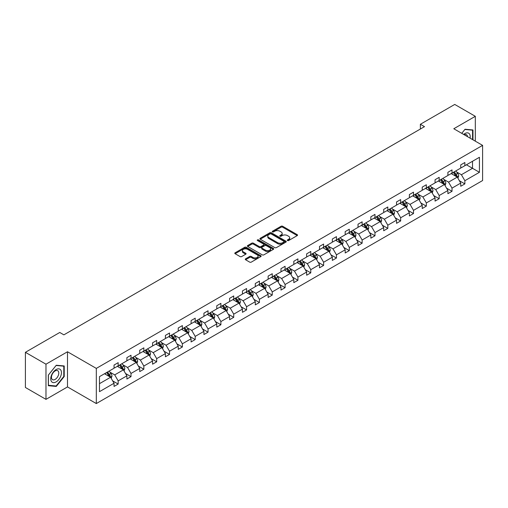 <?xml version="1.0" encoding="UTF-8"?>
<svg xmlns="http://www.w3.org/2000/svg" width="508" height="508" viewBox="0 0 508 508"><rect width="100%" height="100%" fill="white"/><g stroke="black" fill="none" stroke-linecap="round" stroke-linejoin="round"><path stroke-width="0.76" d="M287.503 240.551A0.8 0.464 0 0 0 288.633 240.551L297.218 235.598A1.143 0.66 0 0 0 297.555 235.128A1.143 0.66 0 0 0 297.218 234.664L282.677 226.27A1.143 0.66 0 0 0 281.057 226.27L272.478 231.223A0.8 0.464 0 0 0 272.244 231.553A0.8 0.464 0 0 0 272.478 231.877A0.8 0.464 0 0 0 273.609 231.877L274.72 231.235A3.658 2.108 0 0 1 279.889 231.235L281.102 231.934A3.658 2.108 0 0 1 282.169 233.426A3.658 2.108 0 0 1 281.102 234.918L279.991 235.56A0.8 0.464 0 0 0 279.756 235.89A0.8 0.464 0 0 0 279.991 236.214A0.8 0.464 0 0 0 281.121 236.214L282.232 235.572A3.658 2.108 0 0 1 287.401 235.572L288.614 236.271A3.658 2.108 0 0 1 289.687 237.763A3.658 2.108 0 0 1 288.614 239.255L287.503 239.903A0.8 0.464 0 0 0 287.268 240.227A0.8 0.464 0 0 0 287.503 240.551L287.503 239.903M245.593 258.826A1.143 0.66 0 0 0 245.256 259.296A1.143 0.66 0 0 0 245.593 259.759L249.669 262.115A1.143 0.66 0 0 0 251.289 262.115L260.82 256.61A1.143 0.66 0 0 0 261.156 256.146A1.143 0.66 0 0 0 260.82 255.676L246.278 247.282A1.143 0.66 0 0 0 244.659 247.282L235.128 252.787A1.143 0.66 0 0 0 234.791 253.251A1.143 0.66 0 0 0 235.128 253.721L240.055 256.565A1.143 0.66 0 0 0 241.675 256.565L245.751 254.21A1.143 0.66 0 0 0 246.088 253.74A1.143 0.66 0 0 0 245.751 253.276L243.307 251.866A3.054 1.765 0 0 1 242.411 250.615A3.054 1.765 0 0 1 244.304 248.984A3.054 1.765 0 0 1 247.631 249.371L257.207 254.895A3.054 1.765 0 0 1 258.102 256.146A3.054 1.765 0 0 1 256.216 257.772A3.054 1.765 0 0 1 252.882 257.391L251.289 256.47A1.143 0.66 0 0 0 249.669 256.47L245.593 258.826L245.593 259.759M67.501 351.765L45.98 364.192L25.4 352.311L25.4 387.477L45.98 399.358L67.501 386.931L96.31 403.562L96.31 368.395L67.501 351.765L67.501 386.931M475.317 141.173L475.317 116.313L453.79 128.746L482.6 145.377L96.31 368.395M475.317 116.313L454.736 104.438L420.37 124.276L420.37 129.026M25.4 352.311L59.766 332.473L63.881 334.848L424.491 126.651L420.37 124.276M274.796 247.606A1.143 0.66 0 0 0 276.416 247.606L285.947 242.106A1.143 0.66 0 0 0 286.283 241.637A1.143 0.66 0 0 0 285.947 241.173L271.405 232.772A1.143 0.66 0 0 0 269.786 232.772L260.255 238.277A1.143 0.66 0 0 0 259.918 238.747A1.143 0.66 0 0 0 260.255 239.211L274.796 247.606M257.785 240.729A0.8 0.464 0 0 1 258.597 240.836L258.597 239.89L273.387 248.425A1.143 0.66 0 0 1 273.717 248.888A1.143 0.66 0 0 1 273.387 249.358L263.849 254.864A1.143 0.66 0 0 1 262.236 254.864L247.694 246.463L247.694 245.535A1.143 0.66 0 0 0 247.358 245.999A1.143 0.66 0 0 0 247.694 246.463M247.694 245.535L251.771 243.18A1.143 0.66 0 0 1 253.39 243.18L259.283 246.583A1.143 0.66 0 0 0 260.902 246.583L263.608 245.021A1.143 0.66 0 0 0 263.944 244.551A1.143 0.66 0 0 0 263.608 244.088L257.467 240.544A0.8 0.464 0 0 1 257.232 240.214A0.8 0.464 0 0 1 257.727 239.789A0.8 0.464 0 0 1 258.597 239.89M45.98 364.192L45.98 399.358M99.479 376.644L114.052 368.23L114.052 365.049L118.167 362.674L118.167 365.855L126.892 360.82L126.892 357.632L131.007 355.257L131.007 358.445L139.732 353.403L139.732 350.222L143.847 347.847L143.847 351.028L152.571 345.992L152.571 342.805L156.686 340.43L156.686 343.618L165.411 338.576L165.411 335.394L169.526 333.019L169.526 336.201L178.251 331.165L178.251 327.978L182.366 325.603L182.366 328.79L191.091 323.748L191.091 320.567L195.212 318.192L195.212 321.374L203.937 316.338L203.937 313.15L208.051 310.775L208.051 313.963L216.776 308.921L216.776 305.74L220.891 303.365L220.891 306.546L229.616 301.511L229.616 298.323L233.731 295.948L233.731 299.136L242.456 294.094L242.456 290.913L246.571 288.538L246.571 291.719L255.295 286.683L255.295 283.502L259.41 281.121L259.41 284.309L268.135 279.267L268.135 276.085L272.25 273.71L272.25 276.892L280.975 271.856L280.975 268.675L285.096 266.294L285.096 269.481L293.821 264.446L293.821 261.258L297.936 258.883L297.936 262.065L306.661 257.029L306.661 253.848L310.775 251.466L310.775 254.654L319.5 249.619L319.5 246.431L323.615 244.056L323.615 247.237L332.34 242.202L332.34 239.02L336.455 236.645L336.455 239.827L345.18 234.791L345.18 231.604L349.294 229.229L349.294 232.41L358.019 227.374L358.019 224.193L362.134 221.818L362.134 225L370.859 219.964L370.859 216.776L374.98 214.401L374.98 217.589L383.705 212.547L383.705 209.366L387.82 206.991L387.82 210.172L396.545 205.137L396.545 201.949L400.66 199.574L400.66 202.762L409.385 197.72L409.385 194.539L413.499 192.164L413.499 195.345L422.224 190.309L422.224 187.122L426.339 184.747L426.339 187.935L435.064 182.893L435.064 179.711L439.179 177.336L439.179 180.518L447.904 175.482L447.904 172.295L452.018 169.92L452.018 173.107L460.743 168.065L460.743 164.884L464.864 162.509L464.864 165.691L479.431 157.283L479.431 172.295L464.864 180.708L464.864 183.896L460.743 186.271L460.743 183.083L452.018 188.125L452.018 191.306L447.904 193.681L447.904 190.5L439.179 195.536L439.179 198.717L435.064 201.098L435.064 197.91L426.339 202.952L426.339 206.134L422.224 208.509L422.224 205.327L413.499 210.363L413.499 213.544L409.385 215.925L409.385 212.738L400.66 217.773L400.66 220.961L396.545 223.336L396.545 220.154L387.82 225.19L387.82 228.371L383.705 230.753L383.705 227.565L374.98 232.601L374.98 235.788L370.859 238.163L370.859 234.982L362.134 240.017L362.134 243.199L358.019 245.58L358.019 242.392L349.294 247.428L349.294 250.615L345.18 252.99L345.18 249.809L336.455 254.845L336.455 258.026L332.34 260.401L332.34 257.219L323.615 262.255L323.615 265.443L319.5 267.818L319.5 264.636L310.775 269.672L310.775 272.853L306.661 275.228L306.661 272.047L297.936 277.082L297.936 280.27L293.821 282.645L293.821 279.457L285.096 284.499L285.096 287.68L280.975 290.055L280.975 286.874L272.25 291.909L272.25 295.097L268.135 297.472L268.135 294.284L259.41 299.326L259.41 302.508L255.295 304.883L255.295 301.701L246.571 306.737L246.571 309.924L242.456 312.299L242.456 309.112L233.731 314.154L233.731 317.335L229.616 319.71L229.616 316.528L220.891 321.564L220.891 324.752L216.776 327.127L216.776 323.939L208.051 328.981L208.051 332.162L203.937 334.537L203.937 331.356L195.212 336.391L195.212 339.573L191.091 341.954L191.091 338.766L182.366 343.808L182.366 346.989L178.251 349.364L178.251 346.183L169.526 351.219L169.526 354.4L165.411 356.781L165.411 353.593L156.686 358.629L156.686 361.817L152.571 364.192L152.571 361.01L143.847 366.046L143.847 369.227L139.732 371.608L139.732 368.421L131.007 373.456L131.007 376.644L126.892 379.019L126.892 375.837L118.167 380.873L118.167 384.054L114.052 386.436L114.052 383.248L99.479 391.662L99.479 376.644M96.31 403.562L482.6 180.543L482.6 145.377M117.342 366.332L123.431 369.849L114.706 374.885L109.944 372.135M114.706 374.885L118.167 380.873M123.431 369.849L126.892 375.837M114.052 367.468L114.706 367.849L118.167 365.855M130.181 358.915L136.271 362.433L127.546 367.468L122.784 364.719M127.546 367.468L131.007 373.456M136.271 362.433L139.732 368.421M126.892 360.058L127.546 360.439L131.007 358.445M143.021 351.504L149.117 355.022L140.392 360.058L135.623 357.308M140.392 360.058L143.847 366.046M149.117 355.022L152.571 361.01M139.732 352.647L140.392 353.022L143.847 351.028M155.861 344.087L161.957 347.605L153.232 352.647L148.463 349.891M153.232 352.647L156.686 358.629M161.957 347.605L165.411 353.593M152.571 345.23L153.232 345.611L156.686 343.618M168.707 336.677L174.796 340.195L166.072 345.23L161.309 342.481M166.072 345.23L169.526 351.219M174.796 340.195L178.251 346.183M165.411 337.82L166.072 338.195L169.526 336.201M181.546 329.26L187.636 332.778L178.911 337.82L174.149 335.064M178.911 337.82L182.366 343.808M187.636 332.778L191.091 338.766M178.251 330.403L178.911 330.784L182.366 328.79M194.386 321.85L200.476 325.368L191.751 330.403L186.988 327.654M191.751 330.403L195.212 336.391M200.476 325.368L203.937 331.356M191.091 322.993L191.751 323.367L195.212 321.374M207.226 314.439L213.316 317.951L204.591 322.993L199.828 320.237M204.591 322.993L208.051 328.981M213.316 317.951L216.776 323.939M203.937 315.576L204.591 315.957L208.051 313.963M220.066 307.022L226.155 310.54L217.43 315.576L212.668 312.826M217.43 315.576L220.891 321.564M226.155 310.54L229.616 316.528M216.776 308.166L217.43 308.546L220.891 306.546M232.905 299.612L239.001 303.124L230.276 308.166L225.508 305.416M230.276 308.166L233.731 314.154M239.001 303.124L242.456 309.112M229.616 300.749L230.276 301.13L233.731 299.136M245.745 292.195L251.841 295.713L243.116 300.749L238.347 297.999M243.116 300.749L246.571 306.737M251.841 295.713L255.295 301.701M242.456 293.338L243.116 293.719L246.571 291.719M258.591 284.785L264.681 288.296L255.956 293.338L251.193 290.589M255.956 293.338L259.41 299.326M264.681 288.296L268.135 294.284M255.295 285.921L255.956 286.302L259.41 284.309M271.431 277.368L277.52 280.886L268.796 285.921L264.033 283.172M268.796 285.921L272.25 291.909M277.52 280.886L280.975 286.874M268.135 278.511L268.796 278.892L272.25 276.892M284.27 269.958L290.36 273.469L281.635 278.511L276.873 275.761M281.635 278.511L285.096 284.499M290.36 273.469L293.821 279.457M280.975 271.094L281.635 271.475L285.096 269.481M297.11 262.541L303.2 266.059L294.475 271.094L289.712 268.345M294.475 271.094L297.936 277.082M303.2 266.059L306.661 272.047M293.821 263.684L294.475 264.065L297.936 262.065M309.95 255.13L316.039 258.648L307.315 263.684L302.552 260.934M307.315 263.684L310.775 269.672M316.039 258.648L319.5 264.636M306.661 256.267L307.315 256.648L310.775 254.654M322.79 247.714L328.886 251.231L320.161 256.267L315.392 253.517M320.161 256.267L323.615 262.255M328.886 251.231L332.34 257.219M319.5 248.856L320.161 249.238L323.615 247.237M335.636 240.303L341.725 243.821L333 248.856L328.231 246.107M333 248.856L336.455 254.845M341.725 243.821L345.18 249.809M332.34 241.44L333 241.821L336.455 239.827M348.475 232.886L354.565 236.404L345.84 241.44L341.078 238.69M345.84 241.44L349.294 247.428M354.565 236.404L358.019 242.392M345.18 234.029L345.84 234.41L349.294 232.41M361.315 225.476L367.405 228.994L358.68 234.029L353.917 231.28M358.68 234.029L362.134 240.017M367.405 228.994L370.859 234.982M358.019 226.612L358.68 226.993L362.134 225M374.155 218.059L380.244 221.577L371.519 226.612L366.757 223.863M371.519 226.612L374.98 232.601M380.244 221.577L383.705 227.565M370.859 219.202L371.519 219.583L374.98 217.589M386.994 210.649L393.084 214.166L384.359 219.202L379.597 216.452M384.359 219.202L387.82 225.19M393.084 214.166L396.545 220.154M383.705 211.785L384.359 212.166L387.82 210.172M399.834 203.232L405.924 206.75L397.199 211.792L392.436 209.036M397.199 211.792L400.66 217.773M405.924 206.75L409.385 212.738M396.545 204.375L397.199 204.756L400.66 202.762M412.674 195.821L418.77 199.339L410.045 204.375L405.276 201.625M410.045 204.375L413.499 210.363M418.77 199.339L422.224 205.327M409.385 196.964L410.045 197.339L413.499 195.345M425.52 188.404L431.61 191.922L422.885 196.964L418.116 194.208M422.885 196.964L426.339 202.952M431.61 191.922L435.064 197.91M422.224 189.548L422.885 189.929L426.339 187.935M438.36 180.994L444.449 184.512L435.724 189.548L430.962 186.798M435.724 189.548L439.179 195.536M444.449 184.512L447.904 190.5M435.064 182.137L435.724 182.512L439.179 180.518M451.199 173.584L457.289 177.095L448.564 182.137L443.801 179.381M448.564 182.137L452.018 188.125M457.289 177.095L460.743 183.083M447.904 174.72L448.564 175.101L452.018 173.107M466.427 164.789L472.516 168.307L461.404 174.72L456.641 171.971M461.404 174.72L464.864 180.708M479.431 172.295L472.516 168.307L472.516 161.271L479.431 157.283M460.743 167.31L461.404 167.691L464.864 165.691M99.479 383.673L110.592 377.26L104.502 373.742M110.592 377.26L114.052 383.248M459.391 180.734L464.864 183.896M446.545 188.144L452.018 191.306M433.705 195.561L439.179 198.717M420.865 202.971L426.339 206.134M408.026 210.388L413.499 213.544M395.186 217.799L400.66 220.961M382.346 225.215L387.82 228.371M369.507 232.626L374.98 235.788M356.66 240.043L362.134 243.199M343.821 247.453L349.294 250.615M330.981 254.87L336.455 258.026M318.141 262.28L323.615 265.443M305.302 269.697L310.775 272.853M292.462 277.108L297.936 280.27M279.622 284.524L285.096 287.68M266.776 291.935L272.25 295.097M253.936 299.345L259.41 302.508M241.097 306.762L246.571 309.924M228.257 314.173L233.731 317.335M215.417 321.589L220.891 324.752M202.578 329L208.051 332.162M189.738 336.417L195.212 339.573M176.892 343.827L182.366 346.989M164.052 351.244L169.526 354.4M151.213 358.654L156.686 361.817M138.373 366.071L143.847 369.227M125.533 373.482L131.007 376.644M112.693 380.898L118.167 384.054M472.967 139.814L472.967 129.959L465.03 129.248L461.74 133.331M64.211 376.542L64.211 365.957L56.267 365.246L48.323 375.126L48.323 385.718L56.267 386.423L64.211 376.542L63.798 376.307M287.82 240.665L288.614 240.208A3.658 2.108 0 0 0 289.687 238.716L289.687 237.763M282.169 233.426L282.169 234.379A3.658 2.108 0 0 1 281.102 235.871L280.308 236.328M297.205 235.604L282.677 227.216A1.143 0.66 0 0 0 281.057 227.216L272.796 231.991M285.934 242.113L271.405 233.724A1.143 0.66 0 0 0 269.786 233.724L260.274 239.224M283.928 241.967A0.8 0.464 0 0 0 284.163 241.637A0.8 0.464 0 0 0 283.928 241.313L271.164 233.94A0.8 0.464 0 0 0 270.034 233.94L268.859 234.62A3.658 2.108 0 0 0 267.792 236.112A3.658 2.108 0 0 0 268.859 237.604L277.584 242.64A3.658 2.108 0 0 0 282.759 242.64L283.928 241.967L283.928 242.913A0.8 0.464 0 0 0 284.163 242.589L284.163 241.637M267.792 236.112L267.792 237.058A3.658 2.108 0 0 0 268.859 238.55L268.859 237.604M283.928 242.913L282.759 243.592A3.658 2.108 0 0 1 277.584 243.592L268.859 238.55M247.707 246.475L251.771 244.126L251.771 243.18M263.944 244.551L263.944 245.504A1.143 0.66 0 0 1 263.608 245.967L260.902 247.529A1.143 0.66 0 0 1 259.283 247.529L253.39 244.126A1.143 0.66 0 0 0 251.771 244.126M258.597 240.836L273.368 249.364M265.405 250.114A3.054 1.765 0 0 0 268.738 250.495A3.054 1.765 0 0 0 270.624 248.869A3.054 1.765 0 0 0 269.729 247.618L266.357 245.675A1.143 0.66 0 0 0 264.738 245.675L262.033 247.237A1.143 0.66 0 0 0 261.696 247.701A1.143 0.66 0 0 0 262.033 248.171L265.405 250.114L265.405 251.066A3.054 1.765 0 0 0 268.738 251.447A3.054 1.765 0 0 0 270.624 249.815L270.624 248.869M261.696 247.701L261.696 248.653A1.143 0.66 0 0 0 262.033 249.117L262.033 248.171M265.405 251.066L262.033 249.117M258.102 256.146L258.102 257.092A3.054 1.765 0 0 1 256.216 258.724A3.054 1.765 0 0 1 252.882 258.343L251.289 257.423A1.143 0.66 0 0 0 249.669 257.423L245.605 259.766M242.411 250.615L242.411 251.568A3.054 1.765 0 0 0 243.307 252.813L243.307 251.866M245.751 253.276L245.751 254.21L243.307 252.813M260.807 256.623L246.278 248.234A1.143 0.66 0 0 0 244.659 248.234L235.141 253.727L235.128 252.787M55.429 385.94L56.267 386.423M457.918 178.181L458.673 175.997A3.086 1.778 -120 0 0 457.689 173.368L455.841 170.904M452.526 174.346L451.726 173.279M456.832 176.835L457.003 176.124A3.086 1.778 -120 0 0 456.12 174.269L454.273 171.806M453.504 172.25L455.536 174.968A1.568 0.908 60 0 1 455.822 175.444L457.003 176.124M453.288 172.377L455.136 174.841A3.086 1.778 60 0 1 455.905 176.295M445.072 185.591L445.834 183.407A3.086 1.778 -120 0 0 444.849 180.778L443.001 178.314M439.687 181.762L438.88 180.689M443.992 184.245L444.163 183.54A3.086 1.778 -120 0 0 443.281 181.686L441.433 179.216M440.665 179.661L442.697 182.378A1.568 0.908 60 0 1 442.982 182.855L444.163 183.54M440.449 179.788L442.297 182.251A3.086 1.778 60 0 1 443.065 183.712M432.232 193.008L432.987 190.824A3.086 1.778 -120 0 0 432.003 188.195L430.155 185.725M426.841 189.173L426.041 188.106M431.152 191.662L431.324 190.951A3.086 1.778 -120 0 0 430.441 189.097L428.593 186.633M427.819 187.077L429.857 189.789A1.568 0.908 60 0 1 430.143 190.271L431.324 190.951M427.609 187.198L429.457 189.668A3.086 1.778 60 0 1 430.225 191.122M470.071 138.144A7.569 4.369 120 0 0 463.645 134.429M467.531 136.677A5.182 2.991 120 0 0 466.477 134.696A5.182 2.991 120 0 0 464.236 134.772M461.759 133.344L464.864 129.483L472.561 130.169L472.561 139.579M472.046 129.877L472.561 130.169M60.738 376.155A7.569 4.369 120 0 0 58.776 368.846A7.569 4.369 120 0 0 51.467 375.323A7.569 4.369 120 0 0 53.429 382.632A7.569 4.369 120 0 0 60.738 376.155M58.299 375.463A5.182 2.991 120 0 0 57.715 370.694A5.182 2.991 120 0 0 51.956 374.891A5.182 2.991 120 0 0 52.54 379.666A5.182 2.991 120 0 0 58.299 375.463M48.406 385.312L48.406 375.05L56.102 365.481L63.798 366.166L63.798 376.428L56.102 386.004L48.323 385.267M63.29 365.874L63.798 366.166M419.392 200.419L420.148 198.234A3.086 1.778 -120 0 0 419.163 195.605L417.316 193.142M414.001 196.59L413.201 195.516M418.313 199.072L418.484 198.368A3.086 1.778 -120 0 0 417.601 196.513L415.754 194.043M414.979 194.488L417.017 197.206A1.568 0.908 60 0 1 417.303 197.682L418.484 198.368M414.763 194.615L416.611 197.079A3.086 1.778 60 0 1 417.385 198.539M406.552 207.835L407.308 205.651A3.086 1.778 -120 0 0 406.324 203.022L404.476 200.552M401.161 204L400.361 202.933M405.473 206.489L405.644 205.778A3.086 1.778 -120 0 0 404.762 203.924L402.914 201.46M402.139 201.905L404.171 204.616A1.568 0.908 60 0 1 404.457 205.099L405.644 205.778M401.923 202.025L403.771 204.495A3.086 1.778 60 0 1 404.539 205.95M393.713 215.246L394.468 213.062A3.086 1.778 -120 0 0 393.484 210.433L391.636 207.969M388.322 211.417L387.521 210.344M392.633 213.9L392.805 213.195A3.086 1.778 -120 0 0 391.922 211.341L390.074 208.871M389.299 209.315L391.331 212.033A1.568 0.908 60 0 1 391.617 212.509L392.805 213.195M389.084 209.442L390.931 211.906A3.086 1.778 60 0 1 391.7 213.366M380.873 222.663L381.629 220.478A3.086 1.778 -120 0 0 380.644 217.849L378.797 215.379M375.482 218.827L374.682 217.761M379.787 221.317L379.965 220.605A3.086 1.778 -120 0 0 379.082 218.751L377.234 216.287M376.46 216.732L378.492 219.443A1.568 0.908 60 0 1 378.778 219.926L379.965 220.605M376.244 216.852L378.092 219.323A3.086 1.778 60 0 1 378.86 220.777M368.033 230.073L368.789 227.889A3.086 1.778 -120 0 0 367.805 225.26L365.957 222.796M362.642 226.238L361.842 225.171M366.947 228.727L367.119 228.022A3.086 1.778 -120 0 0 366.236 226.168L364.388 223.698M363.62 224.142L365.652 226.86A1.568 0.908 60 0 1 365.938 227.336L367.119 228.022M363.404 224.269L365.252 226.733A3.086 1.778 60 0 1 366.02 228.194M355.187 237.49L355.949 235.299A3.086 1.778 -120 0 0 354.965 232.677L353.117 230.207M349.802 233.655L348.996 232.588M354.108 236.144L354.279 235.433A3.086 1.778 -120 0 0 353.397 233.578L351.549 231.115M350.78 231.559L352.812 234.271A1.568 0.908 60 0 1 353.098 234.753L354.279 235.433M350.564 231.68L352.412 234.15A3.086 1.778 60 0 1 353.181 235.604M342.348 244.9L343.103 242.716A3.086 1.778 -120 0 0 342.119 240.087L340.271 237.623M336.956 241.065L336.156 239.998M341.268 243.554L341.44 242.849A3.086 1.778 -120 0 0 340.557 240.989L338.709 238.525M337.934 238.97L339.973 241.687A1.568 0.908 60 0 1 340.258 242.164L341.44 242.849M337.725 239.097L339.573 241.56A3.086 1.778 60 0 1 340.341 243.021M329.508 252.317L330.264 250.126A3.086 1.778 -120 0 0 329.279 247.504L327.431 245.034M324.117 248.482L323.317 247.409M328.428 250.971L328.6 250.26A3.086 1.778 -120 0 0 327.717 248.406L325.869 245.936M325.095 246.386L327.133 249.098A1.568 0.908 60 0 1 327.419 249.574L328.6 250.26M324.879 246.507L326.727 248.977A3.086 1.778 60 0 1 327.501 250.431M316.668 259.728L317.424 257.543A3.086 1.778 -120 0 0 316.44 254.914L314.592 252.451M311.277 255.892L310.477 254.826M315.589 258.382L315.76 257.677A3.086 1.778 -120 0 0 314.877 255.816L313.03 253.352M312.255 253.797L314.287 256.515A1.568 0.908 60 0 1 314.573 256.991L315.76 257.677M312.039 253.924L313.887 256.388A3.086 1.778 60 0 1 314.655 257.848M303.828 267.144L304.584 264.954A3.086 1.778 -120 0 0 303.6 262.331L301.752 259.861M298.437 263.309L297.637 262.236M302.749 265.798L302.92 265.087A3.086 1.778 -120 0 0 302.038 263.233L300.19 260.763M299.415 261.214L301.447 263.925A1.568 0.908 60 0 1 301.733 264.401L302.92 265.087M299.199 261.334L301.047 263.804A3.086 1.778 60 0 1 301.815 265.259M290.989 274.555L291.744 272.371A3.086 1.778 -120 0 0 290.76 269.742L288.912 267.278M285.598 270.72L284.798 269.653M289.903 273.209L290.081 272.504A3.086 1.778 -120 0 0 289.198 270.643L287.35 268.18M286.576 268.624L288.608 271.342A1.568 0.908 60 0 1 288.893 271.818L290.081 272.504M286.36 268.751L288.207 271.215A3.086 1.778 60 0 1 288.976 272.675M278.149 281.972L278.905 279.781A3.086 1.778 -120 0 0 277.92 277.158L276.073 274.688M272.758 278.136L271.958 277.063M277.063 280.626L277.235 279.914A3.086 1.778 -120 0 0 276.352 278.06L274.504 275.59M273.736 276.041L275.768 278.752A1.568 0.908 60 0 1 276.054 279.229L277.235 279.914M273.52 276.161L275.368 278.632A3.086 1.778 60 0 1 276.136 280.086M265.303 289.382L266.065 287.198A3.086 1.778 -120 0 0 265.081 284.569L263.233 282.105M259.918 285.547L259.112 284.48M264.224 288.036L264.395 287.331A3.086 1.778 -120 0 0 263.512 285.471L261.664 283.007M260.896 283.451L262.928 286.169A1.568 0.908 60 0 1 263.214 286.645L264.395 287.331M260.68 283.578L262.528 286.042A3.086 1.778 60 0 1 263.296 287.503M252.463 296.799L253.219 294.608A3.086 1.778 -120 0 0 252.235 291.986L250.387 289.516M247.072 292.964L246.272 291.89M251.384 295.453L251.555 294.742A3.086 1.778 -120 0 0 250.673 292.887L248.825 290.417M248.05 290.868L250.088 293.58A1.568 0.908 60 0 1 250.374 294.056L251.555 294.742M247.841 290.989L249.688 293.459A3.086 1.778 60 0 1 250.457 294.913M239.624 304.209L240.379 302.025A3.086 1.778 -120 0 0 239.395 299.396L237.547 296.932M234.232 300.374L233.432 299.307M238.544 302.863L238.716 302.152A3.086 1.778 -120 0 0 237.833 300.298L235.985 297.834M235.21 298.279L237.249 300.996A1.568 0.908 60 0 1 237.534 301.473L238.716 302.152M234.994 298.406L236.842 300.869A3.086 1.778 60 0 1 237.611 302.324M226.784 311.626L227.54 309.435A3.086 1.778 -120 0 0 226.555 306.813L224.707 304.343M221.393 307.791L220.593 306.718M225.704 310.274L225.876 309.569A3.086 1.778 -120 0 0 224.993 307.715L223.145 305.245M222.371 305.695L224.403 308.407A1.568 0.908 60 0 1 224.688 308.883L225.876 309.569M222.155 305.816L224.003 308.286A3.086 1.778 60 0 1 224.771 309.74M213.944 319.037L214.7 316.852A3.086 1.778 -120 0 0 213.716 314.223L211.868 311.76M208.553 315.201L207.753 314.135M212.865 317.69L213.036 316.979A3.086 1.778 -120 0 0 212.154 315.125L210.306 312.661M209.531 313.106L211.563 315.824A1.568 0.908 60 0 1 211.849 316.3L213.036 316.979M209.315 313.233L211.163 315.697A3.086 1.778 60 0 1 211.931 317.151M201.105 326.447L201.86 324.263A3.086 1.778 -120 0 0 200.876 321.64L199.028 319.17M195.713 322.618L194.913 321.545M200.019 325.101L200.196 324.396A3.086 1.778 -120 0 0 199.314 322.542L197.466 320.072M196.691 320.516L198.723 323.234A1.568 0.908 60 0 1 199.009 323.71L200.196 324.396M196.475 320.643L198.323 323.113A3.086 1.778 60 0 1 199.092 324.568M188.265 333.864L189.02 331.68A3.086 1.778 -120 0 0 188.036 329.051L186.188 326.58M182.874 330.029L182.074 328.962M187.179 332.518L187.35 331.807A3.086 1.778 -120 0 0 186.468 329.952L184.62 327.489M183.852 327.933L185.884 330.645A1.568 0.908 60 0 1 186.169 331.127L187.35 331.807M183.636 328.054L185.484 330.524A3.086 1.778 60 0 1 186.252 331.978M175.419 341.274L176.181 339.09A3.086 1.778 -120 0 0 175.196 336.461L173.349 333.997M170.034 337.445L169.227 336.372M174.339 339.928L174.511 339.223A3.086 1.778 -120 0 0 173.628 337.369L171.78 334.899M171.012 335.344L173.044 338.061A1.568 0.908 60 0 1 173.33 338.538L174.511 339.223M170.796 335.47L172.644 337.934A3.086 1.778 60 0 1 173.412 339.395M162.579 348.691L163.335 346.507A3.086 1.778 -120 0 0 162.35 343.878L160.503 341.408M157.188 344.856L156.388 343.789M161.5 347.345L161.671 346.634A3.086 1.778 -120 0 0 160.788 344.78L158.941 342.316M158.166 342.76L160.204 345.472A1.568 0.908 60 0 1 160.49 345.954L161.671 346.634M157.956 342.881L159.804 345.351A3.086 1.778 60 0 1 160.572 346.805M149.739 356.102L150.495 353.917A3.086 1.778 -120 0 0 149.511 351.288L147.663 348.825M144.348 352.273L143.548 351.199M148.66 354.755L148.831 354.051A3.086 1.778 -120 0 0 147.949 352.196L146.101 349.726M145.326 350.171L147.364 352.889A1.568 0.908 60 0 1 147.65 353.365L148.831 354.051M145.11 350.298L146.958 352.762A3.086 1.778 60 0 1 147.726 354.222M136.9 363.518L137.655 361.334A3.086 1.778 -120 0 0 136.671 358.705L134.823 356.235M131.508 359.683L130.708 358.616M135.82 362.172L135.992 361.461A3.086 1.778 -120 0 0 135.109 359.607L133.261 357.143M132.486 357.588L134.518 360.299A1.568 0.908 60 0 1 134.804 360.782L135.992 361.461M132.27 357.708L134.118 360.178A3.086 1.778 60 0 1 134.887 361.632M124.06 370.929L124.816 368.745A3.086 1.778 -120 0 0 123.831 366.116L121.983 363.652M118.669 367.1L117.869 366.027M122.98 369.583L123.152 368.878A3.086 1.778 -120 0 0 122.269 367.024L120.421 364.554M119.647 364.998L121.679 367.716A1.568 0.908 60 0 1 121.964 368.192L123.152 368.878M119.431 365.125L121.279 367.589A3.086 1.778 60 0 1 122.047 369.049M111.22 378.346L111.976 376.155A3.086 1.778 -120 0 0 110.992 373.532L109.144 371.062M105.829 374.51L105.029 373.444M110.134 377L110.312 376.288A3.086 1.778 -120 0 0 109.43 374.434L107.582 371.97M106.807 372.415L108.839 375.126A1.568 0.908 60 0 1 109.125 375.609L110.312 376.288M106.591 372.535L108.439 375.006A3.086 1.778 60 0 1 109.207 376.46M288.614 240.208L288.614 239.255M279.991 236.214L279.991 235.56M281.102 235.871L281.102 234.918M272.478 231.877L272.478 231.223M281.057 227.216L281.057 226.27M282.677 227.216L282.677 226.27M297.218 235.598L297.218 234.664M260.255 239.211L260.255 238.277M269.786 233.724L269.786 232.772M271.405 233.724L271.405 232.772M285.947 242.106L285.947 241.173M277.584 243.592L277.584 242.64M282.759 243.592L282.759 242.64M253.39 244.126L253.39 243.18M259.283 247.529L259.283 246.583M260.902 247.529L260.902 246.583M263.608 245.967L263.608 245.021M273.387 249.358L273.387 248.425M249.669 257.423L249.669 256.47M251.289 257.423L251.289 256.47M252.882 258.343L252.882 257.391M244.659 248.234L244.659 247.282M246.278 248.234L246.278 247.282M260.82 256.61L260.82 255.676M457.067 176.968L458.654 176.054M456.12 174.269L457.689 173.368M454.26 175.349L455.136 174.841M444.227 184.385L445.808 183.471M443.281 181.686L444.849 180.778M441.42 182.759L442.297 182.251M431.387 191.795L432.968 190.881M430.441 189.097L432.003 188.195M428.574 190.176L429.457 189.668M418.548 199.212L420.129 198.291M417.601 196.513L419.163 195.605M415.735 197.587L416.611 197.079M405.702 206.623L407.289 205.708M404.762 203.924L406.324 203.022M402.895 205.003L403.771 204.495M392.862 214.039L394.449 213.119M391.922 211.341L393.484 210.433M390.055 212.414L390.931 211.906M380.022 221.45L381.61 220.536M379.082 218.751L380.644 217.849M377.215 219.831L378.092 219.323M367.182 228.86L368.77 227.946M366.236 226.168L367.805 225.26M364.376 227.241L365.252 226.733M354.343 236.277L355.924 235.363M353.397 233.578L354.965 232.677M351.536 234.658L352.412 234.15M341.503 243.688L343.084 242.773M340.557 240.989L342.119 240.087M338.69 242.068L339.573 241.56M328.663 251.104L330.244 250.19M327.717 248.406L329.279 247.504M325.85 249.485L326.727 248.977M315.817 258.515L317.405 257.6M314.877 255.816L316.44 254.914M313.011 256.896L313.887 256.388M302.978 265.932L304.565 265.017M302.038 263.233L303.6 262.331M300.171 264.306L301.047 263.804M290.138 273.342L291.725 272.428M289.198 270.643L290.76 269.742M287.331 271.723L288.207 271.215M277.298 280.759L278.886 279.844M276.352 278.06L277.92 277.158M274.491 279.133L275.368 278.632M264.458 288.169L266.04 287.255M263.512 285.471L265.081 284.569M261.652 286.55L262.528 286.042M251.619 295.586L253.2 294.672M250.673 292.887L252.235 291.986M248.806 293.961L249.688 293.459M238.779 302.997L240.36 302.082M237.833 300.298L239.395 299.396M235.966 301.377L236.842 300.869M225.933 310.413L227.52 309.499M224.993 307.715L226.555 306.813M223.126 308.788L224.003 308.286M213.093 317.824L214.681 316.909M212.154 315.125L213.716 314.223M210.287 316.205L211.163 315.697M200.254 325.241L201.841 324.326M199.314 322.542L200.876 321.64M197.447 323.615L198.323 323.113M187.414 332.651L189.001 331.737M186.468 329.952L188.036 329.051M184.607 331.032L185.484 330.524M174.574 340.068L176.155 339.154M173.628 337.369L175.196 336.461M171.768 338.442L172.644 337.934M161.734 347.478L163.316 346.564M160.788 344.78L162.35 343.878M158.921 345.859L159.804 345.351M148.895 354.895L150.476 353.974M147.949 352.196L149.511 351.288M146.082 353.27L146.958 352.762M136.049 362.306L137.636 361.391M135.109 359.607L136.671 358.705M133.242 360.686L134.118 360.178M123.209 369.716L124.797 368.802M122.269 367.024L123.831 366.116M120.402 368.097L121.279 367.589M110.369 377.133L111.957 376.218M109.43 374.434L110.992 373.532M107.563 375.514L108.439 375.006"/></g></svg>
